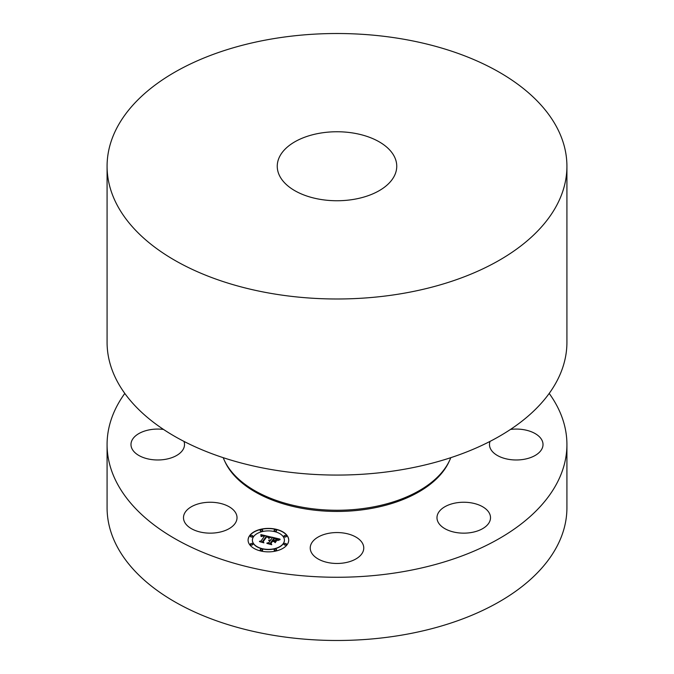 <?xml version="1.0" encoding="UTF-8"?>
<svg xmlns="http://www.w3.org/2000/svg" width="674" height="674" viewBox="0 0 674 674"><rect width="100%" height="100%" fill="white"/><g stroke="black" fill="none" stroke-linecap="round" stroke-linejoin="round"><path stroke-width="1.01" d="M202.714 532.527A26.766 15.451 180 0 1 183.488 517.699A26.766 15.451 180 0 1 217.786 502.871A26.766 15.451 180 0 1 237.021 517.699A26.766 15.451 180 0 1 202.714 532.527M549.2 393.431A229.918 132.744 180 0 1 566.918 444.52A229.918 132.744 180 0 1 401.729 571.897A229.918 132.744 180 0 1 107.082 444.52A229.918 132.744 180 0 1 124.8 393.431M183.968 441.403A26.766 15.451 180 0 1 184.516 444.52A26.766 15.451 180 0 1 164.372 459.5A26.766 15.451 180 0 1 134.261 451.934A26.766 15.451 180 0 1 130.983 444.52A26.766 15.451 180 0 1 163.496 429.431M510.504 429.431A26.766 15.451 180 0 1 539.739 437.114A26.766 15.451 180 0 1 543.017 444.52A26.766 15.451 180 0 1 522.872 459.5A26.766 15.451 180 0 1 492.753 451.934A26.766 15.451 180 0 1 489.484 444.52A26.766 15.451 180 0 1 490.032 441.403M489.434 522.047A26.766 15.451 180 0 1 459.938 532.999A26.766 15.451 180 0 1 436.979 517.699A26.766 15.451 180 0 1 438.066 513.352A26.766 15.451 180 0 1 467.554 502.4A26.766 15.451 180 0 1 490.512 517.699A26.766 15.451 180 0 1 489.434 522.047M349.831 561.577A26.766 15.451 180 0 1 310.234 548.013A26.766 15.451 180 0 1 324.169 534.448A26.766 15.451 180 0 1 363.766 548.013A26.766 15.451 180 0 1 349.831 561.577M287.175 544.626A20.313 11.728 0 0 0 288.716 540.135A20.313 11.728 0 0 0 272.372 528.627A20.313 11.728 0 0 0 249.633 535.645A20.313 11.728 0 0 0 248.091 540.135A20.313 11.728 0 0 0 264.444 551.635A20.313 11.728 0 0 0 287.175 544.626M566.918 444.52L566.918 507.749A229.918 132.744 180 0 1 401.729 635.119A229.918 132.744 180 0 1 107.082 507.749L107.082 444.52M288.716 540.228A20.313 11.728 0 0 0 272.288 528.812A20.313 11.728 0 0 0 249.633 535.838A20.313 11.728 0 0 0 248.091 540.228M450.796 457.671A116.627 67.333 180 0 1 369.832 507.539A116.627 67.333 180 0 1 223.204 457.671M252.396 540.228A16.008 9.242 0 0 0 252.396 540.329A16.008 9.242 0 0 0 265.286 549.394A16.008 9.242 0 0 0 283.19 543.867A16.008 9.242 0 0 0 284.411 540.329A16.008 9.242 0 0 0 284.411 540.228M274.133 530.548A1.23 0.708 0 0 0 274.124 530.64A1.23 0.708 0 0 0 275.118 531.339A1.23 0.708 0 0 0 276.492 530.91A1.23 0.708 0 0 0 276.584 530.64A1.23 0.708 0 0 0 276.576 530.548M283.965 544.247A1.23 0.708 0 0 0 283.948 544.339A1.23 0.708 0 0 0 284.942 545.039A1.23 0.708 0 0 0 286.324 544.609A1.23 0.708 0 0 0 286.416 544.339A1.23 0.708 0 0 0 286.399 544.247M283.965 536.218A1.23 0.708 0 0 0 283.948 536.319A1.23 0.708 0 0 0 284.942 537.01A1.23 0.708 0 0 0 286.324 536.588A1.23 0.708 0 0 0 286.416 536.319A1.23 0.708 0 0 0 286.399 536.218M260.24 549.917A1.23 0.708 0 0 0 260.223 550.018A1.23 0.708 0 0 0 261.217 550.709A1.23 0.708 0 0 0 262.59 550.287A1.23 0.708 0 0 0 262.683 550.018A1.23 0.708 0 0 0 262.675 549.917M274.133 549.917A1.23 0.708 0 0 0 274.124 550.018A1.23 0.708 0 0 0 275.118 550.709A1.23 0.708 0 0 0 276.492 550.287A1.23 0.708 0 0 0 276.584 550.018A1.23 0.708 0 0 0 276.576 549.917M250.408 536.218A1.23 0.708 0 0 0 250.399 536.319A1.23 0.708 0 0 0 251.385 537.01A1.23 0.708 0 0 0 252.767 536.588A1.23 0.708 0 0 0 252.86 536.319A1.23 0.708 0 0 0 252.843 536.218M260.24 530.548A1.23 0.708 0 0 0 260.223 530.64A1.23 0.708 0 0 0 261.217 531.339A1.23 0.708 0 0 0 262.59 530.91A1.23 0.708 0 0 0 262.683 530.64A1.23 0.708 0 0 0 262.675 530.548M250.408 544.247A1.23 0.708 0 0 0 250.399 544.339A1.23 0.708 0 0 0 251.385 545.039A1.23 0.708 0 0 0 252.767 544.609A1.23 0.708 0 0 0 252.86 544.339A1.23 0.708 0 0 0 252.843 544.247M253.618 536.597A16.008 9.242 0 0 0 252.396 540.135A16.008 9.242 0 0 0 265.286 549.2A16.008 9.242 0 0 0 283.19 543.665A16.008 9.242 0 0 0 284.411 540.135A16.008 9.242 0 0 0 271.529 531.07A16.008 9.242 0 0 0 253.618 536.597M274.217 530.177A1.23 0.708 0 0 0 274.124 530.446A1.23 0.708 0 0 0 275.118 531.146A1.23 0.708 0 0 0 276.492 530.716A1.23 0.708 0 0 0 276.584 530.446A1.23 0.708 0 0 0 275.599 529.747A1.23 0.708 0 0 0 274.217 530.177M284.049 543.876A1.23 0.708 0 0 0 283.948 544.145A1.23 0.708 0 0 0 284.942 544.845A1.23 0.708 0 0 0 286.324 544.415A1.23 0.708 0 0 0 286.416 544.145A1.23 0.708 0 0 0 285.422 543.446A1.23 0.708 0 0 0 284.049 543.876M284.049 535.847A1.23 0.708 0 0 0 283.948 536.125A1.23 0.708 0 0 0 284.942 536.816A1.23 0.708 0 0 0 286.324 536.394A1.23 0.708 0 0 0 286.416 536.125A1.23 0.708 0 0 0 285.422 535.426A1.23 0.708 0 0 0 284.049 535.847M260.316 549.546A1.23 0.708 0 0 0 260.223 549.824A1.23 0.708 0 0 0 261.217 550.515A1.23 0.708 0 0 0 262.59 550.094A1.23 0.708 0 0 0 262.683 549.824A1.23 0.708 0 0 0 261.697 549.125A1.23 0.708 0 0 0 260.316 549.546M274.217 549.546A1.23 0.708 0 0 0 274.124 549.824A1.23 0.708 0 0 0 275.118 550.515A1.23 0.708 0 0 0 276.492 550.094A1.23 0.708 0 0 0 276.584 549.824A1.23 0.708 0 0 0 275.599 549.125A1.23 0.708 0 0 0 274.217 549.546M252.767 536.394A1.23 0.708 0 0 0 252.86 536.125A1.23 0.708 0 0 0 251.865 535.426A1.23 0.708 0 0 0 250.492 535.847A1.23 0.708 0 0 0 250.399 536.125A1.23 0.708 0 0 0 251.385 536.816A1.23 0.708 0 0 0 252.767 536.394M262.59 530.716A1.23 0.708 0 0 0 262.683 530.446A1.23 0.708 0 0 0 261.697 529.747A1.23 0.708 0 0 0 260.316 530.177A1.23 0.708 0 0 0 260.223 530.446A1.23 0.708 0 0 0 261.217 531.146A1.23 0.708 0 0 0 262.59 530.716M252.767 544.415A1.23 0.708 0 0 0 252.86 544.145A1.23 0.708 0 0 0 251.865 543.446A1.23 0.708 0 0 0 250.492 543.876A1.23 0.708 0 0 0 250.399 544.145A1.23 0.708 0 0 0 251.385 544.845A1.23 0.708 0 0 0 252.767 544.415M566.918 166.251L566.918 342.333A229.918 132.744 180 0 1 401.729 469.702A229.918 132.744 180 0 1 107.082 342.333L107.082 166.251A229.918 132.744 180 0 1 272.271 38.881A229.918 132.744 180 0 1 566.918 166.251A229.918 132.744 180 0 1 401.729 293.62A229.918 132.744 180 0 1 107.082 166.251M270.628 536.942L260.88 534.592L261.015 536.344L262.405 535.586L264.612 535.965L262.481 535.923L261.318 536.597L262.54 536.057L264.36 536.319L260.973 541.028L259.431 541.306L263.18 542.199L262.582 541.458L266.365 536.344L268.244 536.967L268.522 538.046L270.628 536.942M270.864 537.38L268.673 538.315L270.881 537.203M268.227 537.456L266.491 536.673L262.953 541.61L263.534 542.595L259.608 541.652L263.896 542.831L263.231 541.626L266.651 536.866L268.227 537.456M280.005 539.107L271.487 537.077L272.161 537.953L270.729 539.95L268.623 540.228L270.442 540.346L268.8 540.565L270.19 540.7L268.732 542.73L266.946 543.025L270.973 543.994L270.367 543.126L272.077 540.733L273.956 541.188L274.773 542.3L276.197 540.321L273.071 540.506L274.385 538.678L277.334 539.807L274.267 538.501L272.869 540.455L272.363 540.337L273.956 538.122L276.972 538.989L277.637 540.211L280.005 539.107M280.081 539.647L277.781 540.54L280.081 539.647M275.211 542.671L276.517 540.506L275.211 542.671M272.498 541.306L274.183 541.702L272.389 541.129L270.805 543.337L271.386 544.474L266.887 543.396L271.748 544.71L271.049 543.328L272.498 541.306M270.459 537.026L260.905 534.794M264.36 536.319L260.973 541.222L259.894 541.416M262.986 542.157L262.582 541.458M270.375 537.582L268.842 538.408M266.626 536.9L263.02 541.711M263.77 542.797L263.231 541.626M279.668 539.225L271.673 537.313M272.161 537.953L270.729 540.144L268.96 540.051M270.19 540.7L268.732 542.924L267.435 543.143M270.813 543.952L270.367 543.126M276.028 540.556L274.31 541.003L273.071 540.506M274.36 538.72L272.869 540.658L272.363 540.337M276.584 540.75L275.135 542.621M272.473 541.34L270.864 543.455M271.639 544.685L271.049 543.328M353.825 199.352A59.75 34.492 180 0 1 277.25 166.251A59.75 34.492 180 0 1 320.175 133.149A59.75 34.492 180 0 1 396.75 166.251A59.75 34.492 180 0 1 353.825 199.352M449.305 461.1A115.911 66.92 180 0 1 369.638 508.735A115.911 66.92 180 0 1 224.695 461.1"/></g></svg>
